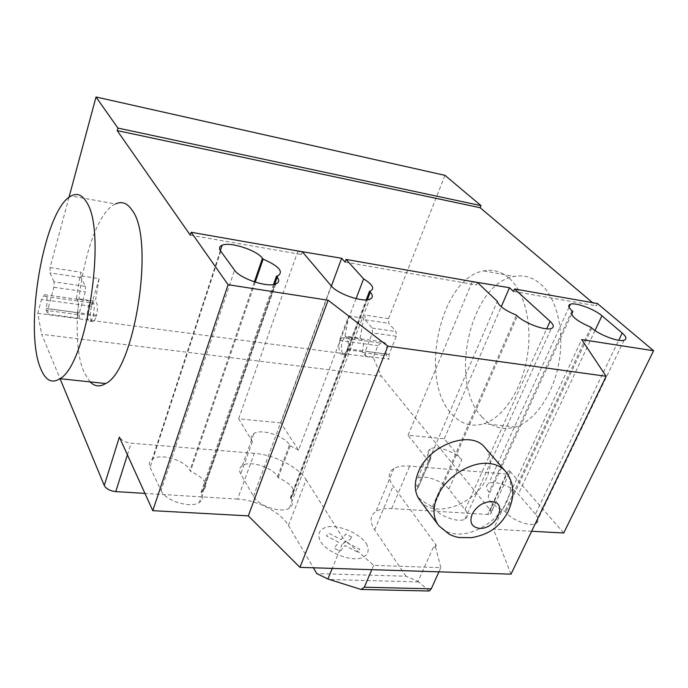 <?xml version="1.0" encoding="UTF-8"?>
<svg xmlns="http://www.w3.org/2000/svg" width="688" height="688" viewBox="0 0 688 688"><rect width="100%" height="100%" fill="white"/><g stroke="black" fill="none" stroke-linecap="round" stroke-linejoin="round"><path stroke-width="0.52" stroke-dasharray="3.44 2.58" d="M481.875 416.825C491.344 427.214 502.498 430.619 515.338 427.042C534.731 421.133 553.238 394.671 558.94 362.619C564.693 330.584 556.678 297.87 540.622 284.006C532.607 277.204 523.878 274.693 514.426 276.456C470.317 282.983 448.103 382.347 481.875 416.825M509.387 278.373C525.082 292.348 532.804 325.527 527.017 358.104C521.28 390.689 502.997 417.642 483.956 423.705C471.357 427.386 460.444 423.98 451.225 413.471C418.338 378.632 440.501 277.806 483.741 270.883C493.004 269.025 501.561 271.528 509.387 278.373M90.085 381.883L84.633 373.343C65.386 334.454 86.275 216.385 115.498 203.983L71.165 195.934M161.035 490.475C165.154 500.804 190.645 508.707 199.339 502.412C202.814 500.081 203.596 496.96 201.696 493.047L201.137 491.972L202.745 491.146C208.954 484.696 204.869 478.083 190.473 471.306L189.948 470.291C185.485 460.341 160.51 452.945 152.237 459.188C149.313 461.235 148.599 463.97 150.113 467.393L161.035 490.475L234.556 270.186M255.231 282.157L190.473 471.306M273.54 284.54L201.137 491.972M535.445 514.117L518.296 494.13C511.984 486.347 494.294 480 488.669 483.518C485.84 485.255 485.96 488.084 489.022 492.006L489.77 492.918C485.608 498.31 490.682 504.433 505.001 511.296L505.783 512.242C512.01 520.266 530.113 526.999 535.961 523.473C539.134 521.556 538.962 518.434 535.445 514.117L618.718 340.268M590.915 327.273L505.001 511.296M571.565 314.304L489.77 492.918M531.635 531.265L493.408 529.184L581.695 339.588M490.286 510.1C491.636 511.855 491.688 513.153 490.441 513.988L487.637 514.461L489.168 511.141L491.972 510.677C493.219 509.842 493.167 508.552 491.808 506.807L490.286 510.1L381.315 376.198L41.684 334.291L60.062 378.701M563.704 533.002L508.802 469.956C510.212 471.65 510.298 472.888 509.068 473.654L506.265 474.041L409.67 466.094C402.953 465.57 397.698 466.361 393.914 468.468C387.955 472.217 387.688 478.065 393.115 486.02L436.364 545.343L432.898 548.19L418.055 581.48L406.015 576.226L316.798 573.577M406.015 576.226L374.668 529.889C369.49 521.685 369.92 515.544 375.949 511.451C379.767 509.146 385.013 508.183 391.687 508.561L487.637 514.461M429.286 591.009L418.055 581.48M346.253 541.74L345.247 541.697L342.16 544.234L346.434 541.293L373.627 565.364L440.819 567.669L438.935 571.84M373.627 565.364L371.795 569.673M440.819 567.669L435.246 545.73M432.898 548.19L436.175 545.773M288.461 525.494L306.16 479.742C298.3 466.963 274.151 454.751 254.293 453.323L237.644 499.101C257.312 500.09 280.979 512.302 288.461 525.494L313.384 567.789M306.16 479.742L345.247 541.697M342.16 544.234L332.244 568.391M346.434 541.293L345.428 541.25M356.092 298.635L298.558 450.133L280.824 422.905L331.384 286.062M290.37 497.648L291.007 498.68C293.346 502.756 292.778 505.921 289.313 508.165C281.426 513.575 258.301 505.955 253.459 496.315L240.723 473.972C238.805 470.368 239.329 467.573 242.305 465.578C249.83 460.203 272.482 467.341 277.582 476.655L278.184 477.635C292.692 484.515 297.01 491.043 291.153 497.235L290.37 497.648L366.231 299.83M278.184 477.635L290.155 445.815L289.528 444.852C284.239 435.762 261.354 428.469 253.872 433.526C250.914 435.401 250.432 438.093 252.427 441.61L240.723 473.972M298.558 450.133L290.155 445.815M418.184 487.749L417.478 486.812C414.735 482.959 414.821 480.121 417.736 478.298C423.877 474.307 442.814 480.886 448.851 489.091L465.054 509.67C468.244 513.945 468.184 517.101 464.89 519.122C458.492 523.121 439.125 516.12 433.216 507.658L432.477 506.686C417.883 499.634 413.092 493.339 418.106 487.792L430.955 458.053L428.59 461.227L497.312 301.301M432.477 506.686L516.473 315.181M477.429 282.467L476.388 284.961L472.94 281.684M448.851 489.091L461.751 459.894L444.242 438.738L408.07 435.229L428.59 461.227M408.07 435.229L472.458 281.22M444.242 438.738L501.251 306.762M302.342 251.756L301.37 254.491L298.497 251.086M280.824 422.905L238.65 418.82L252.427 441.61M238.65 418.82L298.102 250.604M461.751 459.894C455.525 451.87 436.398 445.188 430.318 448.929C427.429 450.631 427.403 453.366 430.224 457.142L430.955 458.053M436.364 545.343L435.444 545.3M345.109 262.102L476.388 284.961M597.416 303.511L596.333 305.842L592.574 302.66M513.523 291.42L596.333 305.842M511.012 574.162L493.408 529.184M254.293 453.323L131.098 443.192C125.311 442.401 121.398 440.363 119.359 437.095M237.644 499.101L144.944 493.399M190.284 235.158L301.37 254.491M345.041 336.114L348.73 315.912L339.442 340.397L341.936 337.705C337.292 342.228 338.35 356.212 343.235 354.449C344.989 353.847 346.382 351.964 347.397 348.807L347.285 349.736C349.117 342.71 348.369 338.169 345.041 336.114L360.056 338.212C363.436 340.268 364.21 344.774 362.37 351.757L365.466 356.049L389.253 359.188L386.338 355.722L386.183 354.01C387.671 346.399 386.407 342.349 382.39 341.859L377.884 345.677L373.223 357.528L381.315 376.198M99.063 278.597L91.117 306.246L93.061 303.133C89.474 308.387 89.543 323.824 93.181 321.623C94.488 320.866 95.589 318.707 96.483 315.147L96.354 316.188C98.031 308.293 97.713 303.296 95.391 301.198L99.063 278.597L80.092 275.759L81.081 272.25L80.969 277.522L85.432 286.389L54.051 281.831L53.896 287.249L48.04 308.74L47.885 314.167L46.242 310.374L46.259 308.413C47.713 299.547 47.171 294.98 44.625 294.705L41.495 299.418L37.745 313.35L41.684 334.291M68.981 197.379L50.078 267.572L49.923 272.904L54.051 281.831M93.061 303.133L90.059 302.711L91.47 301.241C94.256 301.55 94.91 306.048 93.448 314.743C92.562 318.303 91.461 320.47 90.162 321.227C86.542 323.429 86.482 307.983 90.059 302.711L43.31 296.218M91.117 306.246L41.495 299.418M96.483 315.147L46.259 308.413M96.354 316.188L77.28 313.633L79.197 318.295L47.885 314.167M79.197 318.295L79.309 312.937L85.321 291.755L85.432 286.389M77.28 313.633C78.948 305.678 78.656 300.647 76.428 298.549L95.391 301.198M76.428 298.549L80.092 275.759M37.745 313.35L373.223 357.528M444.981 175.345L388.531 318.664L388.772 323.317L396.021 331.547L396.271 336.269L389.012 354.466L389.253 359.188M365.466 356.049L365.251 351.276L372.44 332.854L372.208 328.081L365.139 319.8L364.924 315.095L363.746 318.157L348.73 315.912M339.442 340.397L377.884 345.677M341.936 337.705L344.353 338.04L346.227 336.81C350.115 337.283 351.319 341.386 349.822 349.126C348.807 352.29 347.414 354.165 345.651 354.759C340.758 356.522 339.7 342.555 344.353 338.04L380.455 343.054M347.285 349.736L362.37 351.757M347.397 348.807L386.183 354.01M360.056 338.212L363.746 318.157M420.282 500.855C434.214 519.371 475.735 504.424 486.812 477.575C491.86 465.828 491.335 455.946 485.229 447.922M351.869 537.13L345.892 534.043L341.179 539.633L328.795 533.217L326.422 535.935L338.866 542.385L334.015 548.13L340.13 551.303L344.92 545.515L357.45 552.008L359.686 549.205L347.225 542.755L351.869 537.13M366.283 543.434C370.29 551.269 367.839 556.343 358.912 558.656C346.021 560.101 327.067 551.595 320.341 541.396C316.798 533.527 319.559 528.608 328.623 526.638C341.325 525.555 359.231 533.518 366.283 543.434M274.615 284.325L201.696 493.047M220.753 251.215L150.113 467.393M254.388 281.891L189.948 470.291M595.017 330.524L518.296 494.13M591.852 328.09L505.783 512.242M571.969 310.701L489.022 492.006M489.168 511.141L506.265 474.041M491.808 506.807L508.802 469.956M391.687 508.561L409.67 466.094M418.588 581.945L329.492 579.52M374.668 529.889L393.115 486.02M291.007 498.68L367.375 299.736M253.459 496.315L331.195 285.847M465.054 509.67L546.702 328.821M417.478 486.812L430.224 457.142M433.216 507.658L517.359 316.016M277.582 476.655L289.528 444.852M127.418 454.82L131.098 443.192M77.417 314.528L46.242 310.374M48.04 308.74L79.309 312.937M53.896 287.249L85.321 291.755M80.969 277.522L49.923 272.904M50.078 267.572L81.081 272.25M388.531 318.664L364.924 315.095M362.628 352.557L386.338 355.722M389.012 354.466L365.251 351.276M396.271 336.269L372.44 332.854M372.208 328.081L396.021 331.547M365.139 319.8L388.772 323.317M437.654 524.118L438.944 525.847C443.235 530.818 449.23 533.527 456.935 533.983C475.262 535.247 498.645 520.016 506.918 501.535C512.061 489.933 511.795 480.121 506.11 472.088M515.338 427.042L483.956 423.705M275.733 283.989L199.339 502.412M220.349 250.613L152.237 459.188M278.029 275.768L202.745 491.146M624.085 340.216L535.961 523.473M569.053 307.226L488.669 483.518M509.068 473.654L490.441 513.988M393.914 468.468L375.949 511.451M291.153 497.235L370.247 291.093M289.313 508.165L369.662 299.237M418.106 487.792L430.877 458.096M417.736 478.298L430.318 448.929M464.89 519.122L551.243 328.529M242.305 465.578L253.872 433.526M483.741 270.883L514.426 276.456M44.625 294.705L91.47 301.241M93.181 321.623L90.162 321.227M382.39 341.859L346.227 336.81M343.235 354.449L345.651 354.759"/><path stroke-width="1.03" d="M86.533 202.16C82.147 194.799 77.022 192.726 71.165 195.934C44.075 209.075 23.426 329.199 40.661 368.527C45.468 380.481 51.892 383.87 59.942 378.684C86.929 364.993 107.345 231.392 86.533 202.16M115.498 203.983C121.802 200.939 127.383 203.072 132.225 210.39C155.118 239.527 134.762 370.35 105.685 383.543C99.846 387.129 94.643 386.57 90.085 381.883M263.117 259.118C278.795 266.032 283.766 271.579 278.029 275.768L276.456 276.206L277.144 277.083C279.552 280.317 279.087 282.613 275.733 283.989C267.383 287.765 239.94 278.597 234.556 270.186L220.753 251.215C218.827 248.42 219.283 246.424 222.112 245.22C230.067 241.488 256.744 250.157 262.463 258.275L263.117 259.118L255.231 282.157M276.456 276.206L273.54 284.54M572.855 311.483L571.969 310.701C568.314 307.355 567.798 305.197 570.421 304.216C575.624 302.213 594.415 309.11 601.931 315.775L622.193 333.009C626.39 336.716 627.017 339.115 624.085 340.216C618.675 342.228 599.317 334.944 591.852 328.09L590.915 327.273C575.409 320.35 569.389 315.087 572.855 311.483L571.565 314.304M531.635 531.265L563.704 533.002L653.6 350.751L597.416 303.511L514.581 288.986L550.09 321.322C553.935 324.968 554.313 327.368 551.243 328.529C545.274 330.833 524.54 323.179 517.359 316.016L516.473 315.181C504.863 310.331 498.482 305.704 497.312 301.301L477.429 282.467L346.098 259.436L363.599 278.864L356.092 298.635M248.308 515.871L328.124 300.226L228.081 284.694L152.796 510.677L248.308 515.871L299.934 567.351L511.012 574.162L606.128 376.276L581.695 339.588L653.6 350.751M313.384 567.789L316.798 573.577L327.892 579.012L361.028 589.444L364.322 587.217L431.256 588.816L429.286 591.009L361.028 589.444M438.935 571.84L431.256 588.816M371.795 569.673L364.322 587.217M332.244 568.391L327.892 579.012M331.384 286.062L341.661 258.258L345.109 262.102L346.098 259.436M363.599 278.864C372.707 284.583 374.926 288.65 370.247 291.093L369.499 291.316L370.273 292.176C373.18 295.582 372.973 297.938 369.662 299.237C362.172 302.445 337.326 293.819 331.195 285.847L302.342 251.756L191.195 232.269L190.284 235.158L117.192 130.6L117.897 128.071L481.007 205.635L444.981 175.345L96.028 96.991L68.981 197.379M366.231 299.83L369.499 291.316M472.94 281.684L509.473 287.722L513.523 291.42L514.581 288.986M501.251 306.762L509.473 287.722M298.497 251.086L341.661 258.258M328.124 300.226L387.869 346.167L299.934 567.351M606.128 376.276L387.869 346.167M144.944 493.399L115.765 491.61C110.037 490.922 106.21 488.893 104.266 485.513L60.062 378.701M228.081 284.694L191.195 232.269M152.796 510.677L119.359 437.095L104.266 485.513M592.574 302.66L480.147 207.716L481.007 205.635M480.147 207.716L117.192 130.6M117.897 128.071L96.028 96.991M485.229 447.922L484.722 447.338C470.859 429.561 428.787 444.869 418.321 472.123C413.712 483.681 414.365 493.262 420.282 500.855L437.654 524.118M277.144 277.083L274.615 284.325M262.463 258.275L254.388 281.891M601.931 315.775L595.017 330.524M622.193 333.009L618.718 340.268M367.375 299.736L370.273 292.176M546.702 328.821L550.09 321.322M115.765 491.61L127.418 454.82M488.85 463.454C470.317 461.356 445.239 477.481 437.25 496.762C432.434 508.527 432.993 518.219 438.935 525.838L449.488 534.421C456.23 537.302 456.153 536.821 459.171 537.526L471.744 537.663C486.846 534.688 498.886 528.995 508.458 511.055C514.074 496.306 512.999 493.631 512.182 485.229C510.943 479.871 508.604 475.107 505.155 470.945L505.147 470.936C501.191 466.619 495.764 464.125 488.85 463.454M506.11 472.088L484.722 447.338M472.131 514.22C469.259 522.407 471.65 527.111 479.304 528.332C495.79 529.932 508.776 502.206 491.602 501.595C483.174 501.87 476.681 506.084 472.131 514.22M105.685 383.543L59.942 378.684M222.112 245.22L220.349 250.613M570.421 304.216L569.053 307.226"/></g></svg>
